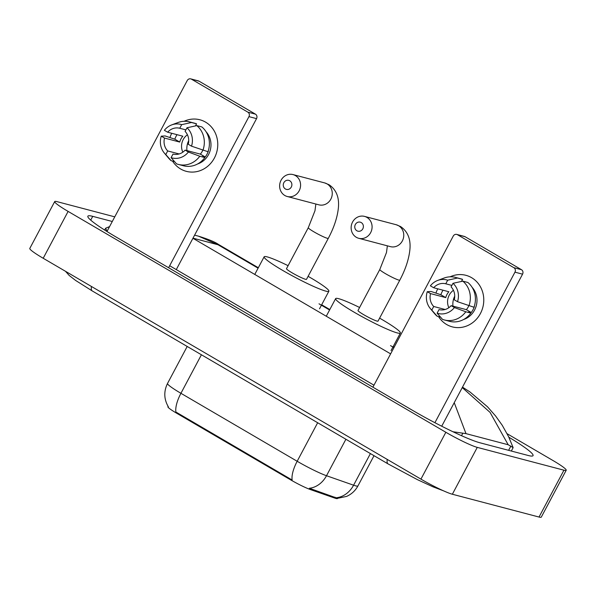 <?xml version="1.0" encoding="UTF-8"?>
<svg xmlns="http://www.w3.org/2000/svg" width="596" height="596" viewBox="0 0 596 596"><rect width="100%" height="100%" fill="white"/><g stroke="black" fill="none" stroke-linecap="round" stroke-linejoin="round"><path stroke-width="0.89" d="M337.582 498.33L337.485 498.509A17.999 1.758 -152 0 1 335.965 498.457A17.999 1.758 -152 0 1 334.557 498.018L310.248 489.51A17.999 1.758 -152 0 1 290.453 479.75L176.96 413.4A17.999 1.758 -152 0 1 167.916 406.748L168.094 406.405M176.96 413.4L177.265 412.819L175.902 412.067A23.326 8.888 -59.7 0 1 180.931 393.3L297.173 461.267A26.664 2.6 28 0 0 326.511 475.727A23.326 19.579 109.3 0 1 309.354 488.266L337.068 498.159M177.265 412.819L292.144 480.033A23.326 8.888 120.3 0 1 297.173 461.267L317.661 422.743M471.585 277.669A26.664 24.511 104.7 0 1 480.406 313.541A26.664 24.511 104.7 0 1 446.665 324.529A26.664 24.511 104.7 0 1 438.537 316.603A26.664 24.511 104.7 0 0 446.665 324.529A26.664 24.511 104.7 0 0 452.342 326.884L452.342 326.884A26.664 24.511 104.7 0 0 481.799 310.516A26.664 24.511 104.7 0 0 471.585 277.669A26.664 24.511 104.7 0 0 450.114 276.827A26.664 24.511 104.7 0 1 465.908 275.315A26.664 24.511 104.7 0 1 471.585 277.669M436.048 292.785A26.664 24.511 104.7 0 1 437.755 288.822A26.664 24.511 104.7 0 0 436.048 292.785M434.909 422.713L514.959 272.171A3.33 3.062 -75.3 0 0 513.856 267.686L521.455 269.683A3.33 3.062 104.7 0 1 522.558 274.167L441.718 426.214M457.46 234.712A3.33 3.062 -75.3 0 0 456.752 234.414L464.351 236.418A3.33 3.062 104.7 0 1 465.066 236.709L457.46 234.712L513.856 267.686M456.752 234.414A3.33 3.062 -75.3 0 0 453.243 236.083L372.91 387.177M465.066 236.709L521.455 269.683M453.005 283.309L451.09 286.907A13.328 12.255 104.7 0 1 454.256 299.795L457.534 301.703A17.329 15.936 104.7 0 0 453.005 283.309L462.824 281.148L467.89 282.482A21.992 20.227 104.7 0 1 473.984 307.253L457.534 301.703M451.142 305.651L454.42 307.558L465.796 311.775A21.992 20.227 104.7 0 1 444.407 319.97A21.992 20.227 104.7 0 1 442.5 319.359L437.114 313.198L439.028 309.592A13.328 12.255 104.7 0 0 451.142 305.651L466.348 309.652A13.328 12.255 -75.3 0 0 468.754 305.86M443.037 290.215A19.333 17.776 104.7 0 0 440.846 294.737L431.094 291.481L427.265 291.69L430.543 293.605L445.748 297.605A13.328 12.255 -75.3 0 1 448.863 291.742L433.657 287.741L430.379 285.834A17.329 15.936 104.7 0 1 437.688 280.44A17.329 15.936 104.7 0 1 447.685 280.195L445.771 283.8L451.887 285.41M465.796 311.775L470.87 313.109L468.709 311.842L471.242 312.513A19.333 17.776 104.7 0 0 474.356 306.657L474.2 306.612M470.87 313.109A21.992 20.227 104.7 0 1 449.473 321.304L444.407 319.97M437.688 280.44L444.02 278.064A21.992 20.227 104.7 0 1 455.597 277.423L460.671 278.757A21.992 20.227 104.7 0 1 462.57 279.368L457.497 278.034L447.685 280.195M461.468 281.446L462.57 279.368M445.145 309.495L433.709 306.486L431.795 310.084L437.181 316.245L440.556 317.132M437.181 316.245A21.992 20.227 104.7 0 1 434.64 313.712L430.297 308.527A17.329 15.936 104.7 0 1 427.265 291.69M455.597 277.423A21.992 20.227 104.7 0 1 457.497 278.034M454.42 307.558A17.329 15.936 104.7 0 1 437.114 313.198M431.795 310.084A17.329 15.936 104.7 0 1 430.297 308.527M433.709 306.486A13.328 12.255 104.7 0 1 430.543 293.605M433.657 287.741A13.328 12.255 104.7 0 1 445.771 283.8M472.077 287.279A19.333 17.776 104.7 0 1 463.599 319.501M462.824 281.148A21.992 20.227 104.7 0 1 468.91 305.912M448.855 307.7A13.328 12.255 104.7 0 1 453.429 290.289M452.945 306.12A16.666 15.325 104.7 0 1 454.726 296.145M466.348 309.652L471.242 312.513M440.846 294.737L445.748 297.605M361.258 222.576A4.664 4.291 -75.3 0 0 355.35 224.498A4.664 4.291 -75.3 0 0 356.892 230.771A4.664 4.291 -75.3 0 0 362.8 228.849A4.664 4.291 -75.3 0 0 361.258 222.576M356.319 237.297A11.331 10.415 104.7 0 1 351.975 223.336A11.331 10.415 104.7 0 1 364.491 216.385A11.331 10.415 104.7 0 1 366.905 217.384A11.331 10.415 104.7 0 1 371.248 231.345A11.331 10.415 104.7 0 1 358.725 238.296A11.331 10.415 104.7 0 1 356.319 237.297M399.812 280.142A11.331 1.103 28 0 1 398.851 280.105A11.331 1.103 28 0 1 385.5 273.683A11.331 1.103 28 0 1 379.801 269.504L358.002 310.501A11.331 1.103 28 0 0 365.549 315.738A11.331 1.103 28 0 0 377.052 321.11A11.331 1.103 28 0 0 378.013 321.14L399.812 280.142C405.205 269.973 408.506 260.34 409.698 251.259C410.644 244.241 410.532 233.245 400.505 226.517L396.169 224.722L364.491 216.385M379.607 318.137A36.661 3.576 -152 0 1 400.378 333.03A36.661 3.576 -152 0 1 397.271 332.926A36.661 3.576 -152 0 1 360.044 315.56A36.661 3.576 -152 0 1 335.637 298.611A36.661 3.576 -152 0 1 338.744 298.708A36.661 3.576 -152 0 1 359.604 307.499M289.753 180.767A4.664 4.291 -75.3 0 0 283.845 182.689A4.664 4.291 -75.3 0 0 285.395 188.969A4.664 4.291 -75.3 0 0 291.295 187.04A4.664 4.291 -75.3 0 0 289.753 180.767M284.814 195.488A11.331 10.415 104.7 0 1 280.47 181.534A11.331 10.415 104.7 0 1 292.986 174.576A11.331 10.415 104.7 0 1 295.4 175.574A11.331 10.415 104.7 0 1 299.743 189.535A11.331 10.415 104.7 0 1 287.22 196.494A11.331 10.415 104.7 0 1 284.814 195.488M328.307 238.333A11.331 1.103 28 0 1 327.346 238.303A11.331 1.103 28 0 1 313.995 231.881A11.331 1.103 28 0 1 308.296 227.694L286.497 268.692A11.331 1.103 28 0 0 294.044 273.929A11.331 1.103 28 0 0 305.547 279.3A11.331 1.103 28 0 0 306.508 279.33L328.307 238.333C333.708 228.164 337.001 218.538 338.2 209.449C339.139 202.431 339.027 191.435 329.007 184.708L324.671 182.912L292.986 174.576M308.11 276.328A36.661 3.576 -152 0 1 328.873 291.22A36.661 3.576 -152 0 1 325.766 291.116A36.661 3.576 -152 0 1 288.546 273.75A36.661 3.576 -152 0 1 264.14 256.801A36.661 3.576 -152 0 1 267.246 256.898A36.661 3.576 -152 0 1 288.099 265.689M205.568 122.135A26.664 24.511 104.7 0 1 214.396 158.007A26.664 24.511 104.7 0 1 180.655 168.988A26.664 24.511 104.7 0 1 172.527 161.069A26.664 24.511 104.7 0 0 180.655 168.988A26.664 24.511 104.7 0 0 186.332 171.343L186.332 171.343A26.664 24.511 104.7 0 0 215.789 154.975A26.664 24.511 104.7 0 0 205.568 122.135A26.664 24.511 104.7 0 0 184.104 121.293A26.664 24.511 104.7 0 1 199.898 119.781A26.664 24.511 104.7 0 1 205.568 122.135M170.039 137.251A26.664 24.511 104.7 0 1 171.745 133.288A26.664 24.511 104.7 0 0 170.039 137.251M168.608 267.723L248.949 116.63A3.33 3.062 -75.3 0 0 247.847 112.145L255.446 114.149A3.33 3.062 104.7 0 1 256.548 118.634L176.282 269.601M191.45 79.171A3.33 3.062 -75.3 0 0 190.742 78.881L198.341 80.877A3.33 3.062 104.7 0 1 199.049 81.175L191.45 79.171L247.847 112.145M190.742 78.881A3.33 3.062 -75.3 0 0 187.233 80.549L106.967 231.501M199.049 81.175L255.446 114.149M186.995 127.775L185.08 131.373A13.328 12.255 104.7 0 1 188.247 144.254L191.517 146.169A17.329 15.936 104.7 0 0 186.995 127.775L196.807 125.614L201.88 126.948A21.992 20.227 104.7 0 1 207.967 151.712L191.517 146.169M185.132 150.11L188.403 152.025L199.787 156.234A21.992 20.227 104.7 0 1 178.39 164.429A21.992 20.227 104.7 0 1 176.49 163.826L171.104 157.657L173.019 154.059A13.328 12.255 104.7 0 0 185.132 150.11L200.338 154.118A13.328 12.255 -75.3 0 0 202.744 150.319M177.019 134.674A19.333 17.776 104.7 0 0 174.837 139.203L165.077 135.94L161.255 136.156L164.526 138.063L179.731 142.064A13.328 12.255 -75.3 0 1 182.845 136.208L167.64 132.208L164.369 130.293A17.329 15.936 104.7 0 1 171.678 124.907A17.329 15.936 104.7 0 1 181.676 124.661L179.761 128.267L185.877 129.876M199.787 156.234L204.853 157.567L202.7 156.308L205.233 156.979A19.333 17.776 104.7 0 0 208.347 151.123L208.19 151.079M204.853 157.567A21.992 20.227 104.7 0 1 183.464 165.77L178.39 164.429M171.678 124.907L178.01 122.53A21.992 20.227 104.7 0 1 189.588 121.889L194.654 123.223A21.992 20.227 104.7 0 1 196.561 123.834L191.487 122.5L181.676 124.661M195.458 125.912L196.561 123.834M179.135 153.954L167.7 150.944L165.785 154.55L171.171 160.711L174.546 161.598M171.171 160.711A21.992 20.227 104.7 0 1 168.631 158.178L164.28 152.993A17.329 15.936 104.7 0 1 161.255 136.156M189.588 121.889A21.992 20.227 104.7 0 1 191.487 122.5M188.403 152.025A17.329 15.936 104.7 0 1 171.104 157.657M165.785 154.55A17.329 15.936 104.7 0 1 164.28 152.993M167.7 150.944A13.328 12.255 104.7 0 1 164.526 138.063M167.64 132.208A13.328 12.255 104.7 0 1 179.761 128.267M206.067 131.746A19.333 17.776 104.7 0 1 197.589 163.967M196.807 125.614A21.992 20.227 104.7 0 1 202.901 150.378M182.838 152.166A13.328 12.255 104.7 0 1 187.42 134.756M186.935 150.587A16.666 15.325 104.7 0 1 188.716 140.611M200.338 154.118L205.233 156.979M174.837 139.203L179.731 142.064M507.114 433.709L552.797 460.417A26.664 2.6 -152 0 1 566.2 470.266A26.664 2.6 -152 0 1 563.943 470.192L477.269 447.38A26.664 2.6 -152 0 1 445.853 432.271L68.115 211.409A26.664 2.6 -152 0 1 54.713 201.56A26.664 2.6 -152 0 1 56.97 201.634L114.76 216.847M566.2 470.266L541.287 517.119A26.664 2.6 -152 0 1 539.03 517.045L452.357 494.24A26.664 2.6 -152 0 1 420.94 479.124L43.203 258.269A26.664 2.6 -152 0 1 29.8 248.42L54.713 201.56M112.286 221.496L92.723 216.348A57.32 5.595 28 0 0 87.865 216.192A57.32 5.595 28 0 0 116.682 237.364L412.492 410.324A57.32 5.595 28 0 0 480.041 442.806L528.19 455.478A57.32 5.595 28 0 0 533.048 455.635A57.32 5.595 28 0 0 508.857 437.211M454.234 402.673L465.99 433.635L452.982 431.757M373.96 385.187L169.666 265.734M107.034 231.382L105.634 228.216L109.567 226.614M511.331 451.045L513.141 447.633L508.187 444.743L490.068 412.402L462.25 387.594M465.99 433.635L508.187 444.743M258.321 267.738L218.516 244.464L218.002 244.747L198.505 236.172L194.601 235.144M334.557 498.018L335.012 497.168M290.453 479.75L290.759 479.177M310.248 489.51L310.702 488.66M345.904 439.252L326.511 475.727L353.592 485.204A26.664 2.6 28 0 0 355.678 485.859A26.664 2.6 28 0 0 357.935 485.934L374.012 455.687M336.323 497.757A23.326 19.579 109.3 0 0 353.592 485.204L370.407 453.578M168.422 406.941C163.922 399.298 163.624 391.468 167.528 383.452A26.664 2.6 28 0 0 180.931 393.3L201.418 354.769M522.558 274.167L514.959 272.171M358.725 238.296L390.402 246.632A11.331 10.415 -75.3 0 0 402.926 239.681A11.331 10.415 -75.3 0 0 398.582 225.72A11.331 10.415 -75.3 0 0 396.169 224.722M287.22 196.494L318.897 204.83A11.331 10.415 -75.3 0 0 331.421 197.872A11.331 10.415 -75.3 0 0 327.077 183.911A11.331 10.415 -75.3 0 0 324.671 182.912M256.548 118.634L248.949 116.63M91.471 286.49A10.661 4.06 120.3 0 0 92.313 290.982L388.115 463.934L417.431 479.661L432.867 486.783L443.536 490.836M387.273 459.442A10.661 4.06 120.3 0 0 388.115 463.934M192.992 238.169L218.002 244.747L258.083 268.185M319.016 303.811L329.588 309.995M390.522 345.62L393.941 347.617M192.933 238.273L390.618 353.86M68.115 211.409L43.203 258.269M445.853 432.271L420.94 479.124M477.269 447.38L452.357 494.24M563.943 470.192L539.03 517.045M90.719 220.125L92.723 216.348M461.505 435.691L462.734 433.381M508.612 450.33L510.884 446.054M337.537 498.33L346.559 496.416C351.536 494.218 355.328 490.717 357.935 485.934M167.528 383.452L187.196 346.455M400.378 333.03L391.036 350.597M335.637 298.611L326.295 316.178M379.801 269.504L386.484 252.533L387.363 245.835M328.873 291.22L319.53 308.795M264.14 256.801L254.797 274.369M308.296 227.694L314.979 210.723L315.858 204.026M65.508 271.307L69.218 275.486L75.632 280.455L92.313 290.982M104.658 230.049L105.634 228.216M394.172 347.177L393.166 346.589M329.826 309.548L321.661 304.78M198.453 236.158C208.399 239.242 215.081 242.013 218.516 244.464L218.516 244.464M462.496 387.132L469.968 391.967L487.446 406.74L495.604 415.993L502.227 425.268L508.612 436.697L513.141 447.633"/></g></svg>
